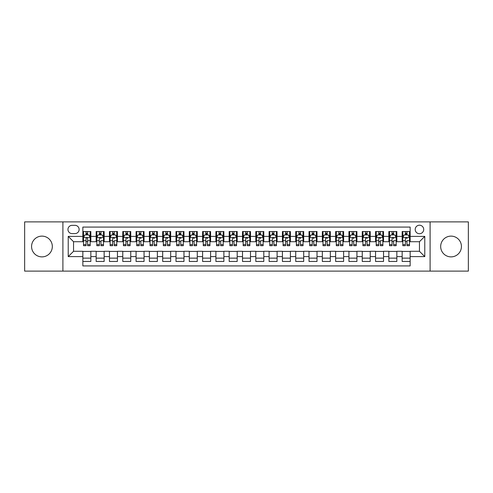<?xml version="1.0" encoding="UTF-8"?>
<svg xmlns="http://www.w3.org/2000/svg" width="493" height="493" viewBox="0 0 493 493"><rect width="100%" height="100%" fill="white"/><g stroke="black" fill="none" stroke-linecap="round" stroke-linejoin="round"><path stroke-width="0.74" d="M451.052 236.122A10.378 10.378 0 0 0 440.674 246.5A10.378 10.378 0 0 0 451.052 256.878A10.378 10.378 0 0 0 461.43 246.5A10.378 10.378 0 0 0 451.052 236.122M41.948 236.122A10.378 10.378 0 0 0 31.57 246.5A10.378 10.378 0 0 0 41.948 256.878A10.378 10.378 0 0 0 52.326 246.5A10.378 10.378 0 0 0 41.948 236.122M419.457 225.215A4.258 4.258 0 0 0 415.198 229.473A4.258 4.258 0 0 0 419.457 233.725A4.258 4.258 0 0 0 423.715 229.473A4.258 4.258 0 0 0 419.457 225.215M430.099 271.113L468.35 271.113L468.35 221.887L430.099 221.887L430.099 271.113L62.901 271.113L62.901 221.887L24.65 221.887L24.65 271.113L62.901 271.113M410.145 231.531L402.159 231.531L402.159 236.387L396.84 236.387L396.84 241.712L402.159 241.712L402.159 236.387M396.84 236.387L396.84 231.531L388.854 231.531L388.854 236.387L383.536 236.387L383.536 241.712L388.854 241.712L388.854 236.387M383.536 236.387L383.536 231.531L375.555 231.531L375.555 236.387L370.231 236.387L370.231 241.712L375.555 241.712L375.555 236.387M370.231 236.387L370.231 231.531L362.25 231.531L362.25 236.387L356.926 236.387L356.926 241.712L362.25 241.712L362.25 236.387M356.926 236.387L356.926 231.531L348.945 231.531L348.945 236.387L343.621 236.387L343.621 241.712L348.945 241.712L348.945 236.387M343.621 236.387L343.621 231.531L335.641 231.531L335.641 236.387L330.316 236.387L330.316 241.712L335.641 241.712L335.641 236.387M330.316 236.387L330.316 231.531L322.336 231.531L322.336 236.387L317.011 236.387L317.011 241.712L322.336 241.712L322.336 236.387M317.011 236.387L317.011 231.531L309.031 231.531L309.031 236.387L303.706 236.387L303.706 241.712L309.031 241.712L309.031 236.387M303.706 236.387L303.706 231.531L295.726 231.531L295.726 236.387L290.402 236.387L290.402 241.712L295.726 241.712L295.726 236.387M290.402 236.387L290.402 231.531L282.421 231.531L282.421 236.387L277.103 236.387L277.103 241.712L282.421 241.712L282.421 236.387M277.103 236.387L277.103 231.531L269.116 231.531L269.116 236.387L263.798 236.387L263.798 241.712L269.116 241.712L269.116 236.387M263.798 236.387L263.798 231.531L255.812 231.531L255.812 236.387L250.493 236.387L250.493 241.712L255.812 241.712L255.812 236.387M250.493 236.387L250.493 231.531L242.507 231.531L242.507 236.387L237.188 236.387L237.188 241.712L242.507 241.712L242.507 236.387M237.188 236.387L237.188 231.531L229.202 231.531L229.202 236.387L223.884 236.387L223.884 241.712L229.202 241.712L229.202 236.387M223.884 236.387L223.884 231.531L215.897 231.531L215.897 236.387L210.579 236.387L210.579 241.712L215.897 241.712L215.897 236.387M210.579 236.387L210.579 231.531L202.598 231.531L202.598 236.387L197.274 236.387L197.274 241.712L202.598 241.712L202.598 236.387M197.274 236.387L197.274 231.531L189.294 231.531L189.294 236.387L183.969 236.387L183.969 241.712L189.294 241.712L189.294 236.387M183.969 236.387L183.969 231.531L175.989 231.531L175.989 236.387L170.664 236.387L170.664 241.712L175.989 241.712L175.989 236.387M170.664 236.387L170.664 231.531L162.684 231.531L162.684 236.387L157.359 236.387L157.359 241.712L162.684 241.712L162.684 236.387M157.359 236.387L157.359 231.531L149.379 231.531L149.379 236.387L144.055 236.387L144.055 241.712L149.379 241.712L149.379 236.387M144.055 236.387L144.055 231.531L136.074 231.531L136.074 236.387L130.75 236.387L130.75 241.712L136.074 241.712L136.074 236.387M130.75 236.387L130.75 231.531L122.769 231.531L122.769 236.387L117.445 236.387L117.445 241.712L122.769 241.712L122.769 236.387M117.445 236.387L117.445 231.531L109.464 231.531L109.464 236.387L104.146 236.387L104.146 241.712L109.464 241.712L109.464 236.387M104.146 236.387L104.146 231.531L96.16 231.531L96.16 241.712L90.841 241.712L90.841 231.531L82.855 231.531M82.855 261.469L90.841 261.469L90.841 251.288L96.16 251.288L96.16 261.469L104.146 261.469L104.146 251.288L109.464 251.288L109.464 256.613L104.146 256.613M109.464 256.613L109.464 261.469L117.445 261.469L117.445 251.288L122.769 251.288L122.769 256.613L117.445 256.613M122.769 256.613L122.769 261.469L130.75 261.469L130.75 251.288L136.074 251.288L136.074 256.613L130.75 256.613M136.074 256.613L136.074 261.469L144.055 261.469L144.055 251.288L149.379 251.288L149.379 256.613L144.055 256.613M149.379 256.613L149.379 261.469L157.359 261.469L157.359 251.288L162.684 251.288L162.684 256.613L157.359 256.613M162.684 256.613L162.684 261.469L170.664 261.469L170.664 251.288L175.989 251.288L175.989 256.613L170.664 256.613M175.989 256.613L175.989 261.469L183.969 261.469L183.969 251.288L189.294 251.288L189.294 256.613L183.969 256.613M189.294 256.613L189.294 261.469L197.274 261.469L197.274 251.288L202.598 251.288L202.598 256.613L197.274 256.613M202.598 256.613L202.598 261.469L210.579 261.469L210.579 251.288L215.897 251.288L215.897 256.613L210.579 256.613M215.897 256.613L215.897 261.469L223.884 261.469L223.884 251.288L229.202 251.288L229.202 256.613L223.884 256.613M229.202 256.613L229.202 261.469L237.188 261.469L237.188 251.288L242.507 251.288L242.507 256.613L237.188 256.613M242.507 256.613L242.507 261.469L250.493 261.469L250.493 251.288L255.812 251.288L255.812 256.613L250.493 256.613M255.812 256.613L255.812 261.469L263.798 261.469L263.798 251.288L269.116 251.288L269.116 256.613L263.798 256.613M269.116 256.613L269.116 261.469L277.103 261.469L277.103 251.288L282.421 251.288L282.421 256.613L277.103 256.613M282.421 256.613L282.421 261.469L290.402 261.469L290.402 251.288L295.726 251.288L295.726 256.613L290.402 256.613M295.726 256.613L295.726 261.469L303.706 261.469L303.706 251.288L309.031 251.288L309.031 256.613L303.706 256.613M309.031 256.613L309.031 261.469L317.011 261.469L317.011 251.288L322.336 251.288L322.336 256.613L317.011 256.613M322.336 256.613L322.336 261.469L330.316 261.469L330.316 251.288L335.641 251.288L335.641 256.613L330.316 256.613M335.641 256.613L335.641 261.469L343.621 261.469L343.621 251.288L348.945 251.288L348.945 256.613L343.621 256.613M348.945 256.613L348.945 261.469L356.926 261.469L356.926 251.288L362.25 251.288L362.25 256.613L356.926 256.613M362.25 256.613L362.25 261.469L370.231 261.469L370.231 251.288L375.555 251.288L375.555 256.613L370.231 256.613M375.555 256.613L375.555 261.469L383.536 261.469L383.536 251.288L388.854 251.288L388.854 256.613L383.536 256.613M388.854 256.613L388.854 261.469L396.84 261.469L396.84 251.288L402.159 251.288L402.159 256.613L396.84 256.613M72.083 233.596L75.01 233.596A4.123 4.123 0 0 0 79.133 229.473A4.123 4.123 0 0 0 75.01 225.344L72.083 225.344A4.123 4.123 0 0 0 67.954 229.473A4.123 4.123 0 0 0 72.083 233.596M430.099 221.887L62.901 221.887M410.145 236.387L410.145 227.076L82.855 227.076L82.855 241.712L73.543 241.712L73.543 251.288L82.855 251.288L82.855 265.924L410.145 265.924L410.145 251.288L419.457 251.288L419.457 241.712L410.145 241.712L410.145 236.387L424.781 236.387L424.781 256.613L410.145 256.613M82.855 256.613L68.219 256.613L68.219 236.387L82.855 236.387M402.159 256.613L402.159 261.469L410.145 261.469M82.855 234.859L83.52 234.859M86.047 234.859L87.643 234.859M90.176 234.859L90.841 234.859M82.855 241.576L83.52 241.576M86.047 241.576L87.643 241.576M90.176 241.576L90.841 241.576M82.855 251.424L90.841 251.424M82.855 258.141L90.841 258.141M96.16 241.576L96.825 241.576M99.352 241.576L100.948 241.576M103.481 241.576L104.146 241.576M96.16 234.859L96.825 234.859M99.352 234.859L100.948 234.859M103.481 234.859L104.146 234.859M96.16 251.424L104.146 251.424M96.16 258.141L104.146 258.141M109.464 251.424L117.445 251.424M109.464 258.141L117.445 258.141M109.464 234.859L110.13 234.859M112.657 234.859L114.253 234.859M116.786 234.859L117.445 234.859M109.464 241.576L110.13 241.576M112.657 241.576L114.253 241.576M116.786 241.576L117.445 241.576M122.769 251.424L130.75 251.424M122.769 258.141L130.75 258.141M122.769 234.859L123.435 234.859M125.962 234.859L127.558 234.859M130.084 234.859L130.75 234.859M122.769 241.576L123.435 241.576M125.962 241.576L127.558 241.576M130.084 241.576L130.75 241.576M136.074 251.424L144.055 251.424M136.074 258.141L144.055 258.141M136.074 234.859L136.74 234.859M139.266 234.859L140.862 234.859M143.389 234.859L144.055 234.859M136.074 241.576L136.74 241.576M139.266 241.576L140.862 241.576M143.389 241.576L144.055 241.576M149.379 251.424L157.359 251.424M149.379 258.141L157.359 258.141M149.379 234.859L150.045 234.859M152.571 234.859L154.167 234.859M156.694 234.859L157.359 234.859M149.379 241.576L150.045 241.576M152.571 241.576L154.167 241.576M156.694 241.576L157.359 241.576M162.684 251.424L170.664 251.424M162.684 258.141L170.664 258.141M162.684 234.859L163.349 234.859M165.876 234.859L167.472 234.859M169.999 234.859L170.664 234.859M162.684 241.576L163.349 241.576M165.876 241.576L167.472 241.576M169.999 241.576L170.664 241.576M175.989 251.424L183.969 251.424M175.989 258.141L183.969 258.141M175.989 234.859L176.654 234.859M179.181 234.859L180.777 234.859M183.304 234.859L183.969 234.859M175.989 241.576L176.654 241.576M179.181 241.576L180.777 241.576M183.304 241.576L183.969 241.576M189.294 251.424L197.274 251.424M189.294 258.141L197.274 258.141M189.294 234.859L189.959 234.859M192.486 234.859L194.082 234.859M196.608 234.859L197.274 234.859M189.294 241.576L189.959 241.576M192.486 241.576L194.082 241.576M196.608 241.576L197.274 241.576M202.598 251.424L210.579 251.424M202.598 258.141L210.579 258.141M202.598 234.859L203.264 234.859M205.791 234.859L207.387 234.859M209.913 234.859L210.579 234.859M202.598 241.576L203.264 241.576M205.791 241.576L207.387 241.576M209.913 241.576L210.579 241.576M215.897 251.424L223.884 251.424M215.897 258.141L223.884 258.141M215.897 234.859L216.563 234.859M219.095 234.859L220.691 234.859M223.218 234.859L223.884 234.859M215.897 241.576L216.563 241.576M219.095 241.576L220.691 241.576M223.218 241.576L223.884 241.576M229.202 251.424L237.188 251.424M229.202 258.141L237.188 258.141M229.202 234.859L229.867 234.859M232.4 234.859L233.996 234.859M236.523 234.859L237.188 234.859M229.202 241.576L229.867 241.576M232.4 241.576L233.996 241.576M236.523 241.576L237.188 241.576M242.507 251.424L250.493 251.424M242.507 258.141L250.493 258.141M242.507 234.859L243.172 234.859M245.699 234.859L247.301 234.859M249.828 234.859L250.493 234.859M242.507 241.576L243.172 241.576M245.699 241.576L247.301 241.576M249.828 241.576L250.493 241.576M255.812 251.424L263.798 251.424M255.812 258.141L263.798 258.141M255.812 234.859L256.477 234.859M259.004 234.859L260.6 234.859M263.133 234.859L263.798 234.859M255.812 241.576L256.477 241.576M259.004 241.576L260.6 241.576M263.133 241.576L263.798 241.576M269.116 251.424L277.103 251.424M269.116 258.141L277.103 258.141M269.116 234.859L269.782 234.859M272.309 234.859L273.905 234.859M276.437 234.859L277.103 234.859M269.116 241.576L269.782 241.576M272.309 241.576L273.905 241.576M276.437 241.576L277.103 241.576M282.421 251.424L290.402 251.424M282.421 258.141L290.402 258.141M282.421 234.859L283.087 234.859M285.613 234.859L287.209 234.859M289.736 234.859L290.402 234.859M282.421 241.576L283.087 241.576M285.613 241.576L287.209 241.576M289.736 241.576L290.402 241.576M295.726 251.424L303.706 251.424M295.726 258.141L303.706 258.141M295.726 234.859L296.392 234.859M298.918 234.859L300.514 234.859M303.041 234.859L303.706 234.859M295.726 241.576L296.392 241.576M298.918 241.576L300.514 241.576M303.041 241.576L303.706 241.576M309.031 251.424L317.011 251.424M309.031 258.141L317.011 258.141M309.031 234.859L309.696 234.859M312.223 234.859L313.819 234.859M316.346 234.859L317.011 234.859M309.031 241.576L309.696 241.576M312.223 241.576L313.819 241.576M316.346 241.576L317.011 241.576M322.336 251.424L330.316 251.424M322.336 258.141L330.316 258.141M322.336 234.859L323.001 234.859M325.528 234.859L327.124 234.859M329.651 234.859L330.316 234.859M322.336 241.576L323.001 241.576M325.528 241.576L327.124 241.576M329.651 241.576L330.316 241.576M335.641 251.424L343.621 251.424M335.641 258.141L343.621 258.141M335.641 234.859L336.306 234.859M338.833 234.859L340.429 234.859M342.955 234.859L343.621 234.859M335.641 241.576L336.306 241.576M338.833 241.576L340.429 241.576M342.955 241.576L343.621 241.576M348.945 251.424L356.926 251.424M348.945 258.141L356.926 258.141M348.945 234.859L349.611 234.859M352.138 234.859L353.734 234.859M356.26 234.859L356.926 234.859M348.945 241.576L349.611 241.576M352.138 241.576L353.734 241.576M356.26 241.576L356.926 241.576M362.25 251.424L370.231 251.424M362.25 258.141L370.231 258.141M362.25 234.859L362.916 234.859M365.442 234.859L367.038 234.859M369.565 234.859L370.231 234.859M362.25 241.576L362.916 241.576M365.442 241.576L367.038 241.576M369.565 241.576L370.231 241.576M375.555 251.424L383.536 251.424M375.555 258.141L383.536 258.141M375.555 234.859L376.214 234.859M378.747 234.859L380.343 234.859M382.87 234.859L383.536 234.859M375.555 241.576L376.214 241.576M378.747 241.576L380.343 241.576M382.87 241.576L383.536 241.576M388.854 251.424L396.84 251.424M388.854 258.141L396.84 258.141M388.854 234.859L389.519 234.859M392.052 234.859L393.648 234.859M396.175 234.859L396.84 234.859M388.854 241.576L389.519 241.576M392.052 241.576L393.648 241.576M396.175 241.576L396.84 241.576M402.159 251.424L410.145 251.424M402.159 258.141L410.145 258.141M402.159 234.859L402.824 234.859M405.357 234.859L406.953 234.859M409.48 234.859L410.145 234.859M402.159 241.576L402.824 241.576M405.357 241.576L406.953 241.576M409.48 241.576L410.145 241.576M73.543 241.712L68.219 236.387M73.543 251.288L68.219 256.613M424.781 236.387L419.457 241.712M424.781 256.613L419.457 251.288M87.643 233.263L86.047 233.263M90.176 244.62L87.643 244.62L87.643 245.699L90.176 245.699L90.176 237.589L88.845 234.927L84.851 234.927L83.52 237.589L83.52 245.699L86.047 245.699L86.047 244.62L83.52 244.62M83.52 237.589L83.52 231.531M90.176 237.589L90.176 231.531M86.047 234.927L86.047 231.531M87.643 231.531L87.643 234.927M87.643 244.62L87.643 238.581C87.113 237.558 86.583 237.558 86.047 238.581L86.047 244.62M100.948 231.531L100.948 234.927L100.948 233.263L99.352 233.263M103.481 244.62L100.948 244.62L100.948 245.699L103.481 245.699L103.481 237.589L102.15 234.927L98.156 234.927L96.825 237.589L96.825 240.67L96.825 231.531M96.825 243.074L96.825 243.973M96.825 235.685L96.825 233.263M96.825 244.62L96.825 245.699L99.352 245.699L99.352 244.62L96.825 244.62L96.825 240.67L99.352 240.67L99.352 243.074M103.481 235.685L103.481 233.263M100.948 244.62L100.948 240.67L103.481 240.67L103.481 231.531M99.352 234.927L99.352 231.531M100.948 243.074L100.948 243.973M99.352 244.62L99.352 238.581C99.888 237.558 100.418 237.558 100.948 238.581L100.948 237.521M114.253 231.531L114.253 234.927L114.253 233.263L112.657 233.263M116.786 244.62L114.253 244.62L114.253 245.699L116.786 245.699L116.786 237.589L115.454 234.927L111.461 234.927L110.13 237.589L110.13 240.67L110.13 231.531M110.13 243.074L110.13 243.973M110.13 235.685L110.13 233.263M110.13 244.62L110.13 245.699L112.657 245.699L112.657 244.62L110.13 244.62L110.13 240.67L112.657 240.67L112.657 243.074M116.786 235.685L116.786 233.263M114.253 244.62L114.253 240.67L116.786 240.67L116.786 231.531M112.657 234.927L112.657 231.531M114.253 243.074L114.253 243.973M112.657 244.62L112.657 238.581C113.193 237.558 113.723 237.558 114.253 238.581L114.253 237.521M127.558 231.531L127.558 234.927L127.558 233.263L125.962 233.263M130.084 244.62L127.558 244.62L127.558 245.699L130.084 245.699L130.084 237.589L128.759 234.927L124.766 234.927L123.435 237.589L123.435 240.67L123.435 231.531M123.435 243.074L123.435 243.973M123.435 235.685L123.435 233.263M123.435 244.62L123.435 245.699L125.962 245.699L125.962 244.62L123.435 244.62L123.435 240.67L125.962 240.67L125.962 243.074M130.084 235.685L130.084 233.263M127.558 244.62L127.558 240.67L130.084 240.67L130.084 231.531M125.962 234.927L125.962 231.531M127.558 243.074L127.558 243.973M125.962 244.62L125.962 238.581C126.498 237.558 127.028 237.558 127.558 238.581L127.558 237.521M140.862 231.531L140.862 234.927L140.862 233.263L139.266 233.263M143.389 244.62L140.862 244.62L140.862 245.699L143.389 245.699L143.389 237.589L142.058 234.927L138.071 234.927L136.74 237.589L136.74 240.67L136.74 231.531M136.74 243.074L136.74 243.973M136.74 235.685L136.74 233.263M136.74 244.62L136.74 245.699L139.266 245.699L139.266 244.62L136.74 244.62L136.74 240.67L139.266 240.67L139.266 243.074M143.389 235.685L143.389 233.263M140.862 244.62L140.862 240.67L143.389 240.67L143.389 231.531M139.266 234.927L139.266 231.531M140.862 243.074L140.862 243.973M139.266 244.62L139.266 238.581C139.802 237.558 140.332 237.558 140.862 238.581L140.862 237.521M154.167 231.531L154.167 234.927L154.167 233.263L152.571 233.263M156.694 244.62L154.167 244.62L154.167 245.699L156.694 245.699L156.694 237.589L155.363 234.927L151.376 234.927L150.045 237.589L150.045 240.67L150.045 231.531M150.045 243.074L150.045 243.973M150.045 235.685L150.045 233.263M150.045 244.62L150.045 245.699L152.571 245.699L152.571 244.62L150.045 244.62L150.045 240.67L152.571 240.67L152.571 243.074M156.694 235.685L156.694 233.263M154.167 244.62L154.167 240.67L156.694 240.67L156.694 231.531M152.571 234.927L152.571 231.531M154.167 243.074L154.167 243.973M152.571 244.62L152.571 238.581C153.101 237.558 153.637 237.558 154.167 238.581L154.167 237.521M167.472 231.531L167.472 234.927L167.472 233.263L165.876 233.263M169.999 244.62L167.472 244.62L167.472 245.699L169.999 245.699L169.999 237.589L168.668 234.927L164.68 234.927L163.349 237.589L163.349 240.67L163.349 231.531M163.349 243.074L163.349 243.973M163.349 235.685L163.349 233.263M163.349 244.62L163.349 245.699L165.876 245.699L165.876 244.62L163.349 244.62L163.349 240.67L165.876 240.67L165.876 243.074M169.999 235.685L169.999 233.263M167.472 244.62L167.472 240.67L169.999 240.67L169.999 231.531M165.876 234.927L165.876 231.531M167.472 243.074L167.472 243.973M165.876 244.62L165.876 238.581C166.406 237.558 166.942 237.558 167.472 238.581L167.472 237.521M180.777 231.531L180.777 234.927L180.777 233.263L179.181 233.263M183.304 244.62L180.777 244.62L180.777 245.699L183.304 245.699L183.304 237.589L181.972 234.927L177.985 234.927L176.654 237.589L176.654 240.67L176.654 231.531M176.654 243.074L176.654 243.973M176.654 235.685L176.654 233.263M176.654 244.62L176.654 245.699L179.181 245.699L179.181 244.62L176.654 244.62L176.654 240.67L179.181 240.67L179.181 243.074M183.304 235.685L183.304 233.263M180.777 244.62L180.777 240.67L183.304 240.67L183.304 231.531M179.181 234.927L179.181 231.531M180.777 243.074L180.777 243.973M179.181 244.62L179.181 238.581C179.711 237.558 180.247 237.558 180.777 238.581L180.777 237.521M194.082 231.531L194.082 234.927L194.082 233.263L192.486 233.263M196.608 244.62L194.082 244.62L194.082 245.699L196.608 245.699L196.608 237.589L195.277 234.927L191.284 234.927L189.959 237.589L189.959 240.67L189.959 231.531M189.959 243.074L189.959 243.973M189.959 235.685L189.959 233.263M189.959 244.62L189.959 245.699L192.486 245.699L192.486 244.62L189.959 244.62L189.959 240.67L192.486 240.67L192.486 243.074M196.608 235.685L196.608 233.263M194.082 244.62L194.082 240.67L196.608 240.67L196.608 231.531M192.486 234.927L192.486 231.531M194.082 243.074L194.082 243.973M192.486 244.62L192.486 238.581C193.016 237.558 193.552 237.558 194.082 238.581L194.082 237.521M207.387 231.531L207.387 234.927L207.387 233.263L205.791 233.263M209.913 244.62L207.387 244.62L207.387 245.699L209.913 245.699L209.913 237.589L208.582 234.927L204.589 234.927L203.264 237.589L203.264 240.67L203.264 231.531M203.264 243.074L203.264 243.973M203.264 235.685L203.264 233.263M203.264 244.62L203.264 245.699L205.791 245.699L205.791 244.62L203.264 244.62L203.264 240.67L205.791 240.67L205.791 243.074M209.913 235.685L209.913 233.263M207.387 244.62L207.387 240.67L209.913 240.67L209.913 231.531M205.791 234.927L205.791 231.531M207.387 243.074L207.387 243.973M205.791 244.62L205.791 238.581C206.32 237.558 206.857 237.558 207.387 238.581L207.387 237.521M220.691 231.531L220.691 234.927L220.691 233.263L219.095 233.263M223.218 244.62L220.691 244.62L220.691 245.699L223.218 245.699L223.218 237.589L221.887 234.927L217.894 234.927L216.563 237.589L216.563 240.67L216.563 231.531M216.563 243.074L216.563 243.973M216.563 235.685L216.563 233.263M216.563 244.62L216.563 245.699L219.095 245.699L219.095 244.62L216.563 244.62L216.563 240.67L219.095 240.67L219.095 243.074M223.218 235.685L223.218 233.263M220.691 244.62L220.691 240.67L223.218 240.67L223.218 231.531M219.095 234.927L219.095 231.531M220.691 243.074L220.691 243.973M219.095 244.62L219.095 238.581C219.625 237.558 220.155 237.558 220.691 238.581L220.691 237.521M233.996 231.531L233.996 234.927L233.996 233.263L232.4 233.263M236.523 244.62L233.996 244.62L233.996 245.699L236.523 245.699L236.523 237.589L235.192 234.927L231.199 234.927L229.867 237.589L229.867 240.67L229.867 231.531M229.867 243.074L229.867 243.973M229.867 235.685L229.867 233.263M229.867 244.62L229.867 245.699L232.4 245.699L232.4 244.62L229.867 244.62L229.867 240.67L232.4 240.67L232.4 243.074M236.523 235.685L236.523 233.263M233.996 244.62L233.996 240.67L236.523 240.67L236.523 231.531M232.4 234.927L232.4 231.531M233.996 243.074L233.996 243.973M232.4 244.62L232.4 238.581C232.93 237.558 233.46 237.558 233.996 238.581L233.996 237.521M247.301 231.531L247.301 234.927L247.301 233.263L245.699 233.263M249.828 244.62L247.301 244.62L247.301 245.699L249.828 245.699L249.828 237.589L248.497 234.927L244.503 234.927L243.172 237.589L243.172 240.67L243.172 231.531M243.172 243.074L243.172 243.973M243.172 235.685L243.172 233.263M243.172 244.62L243.172 245.699L245.699 245.699L245.699 244.62L243.172 244.62L243.172 240.67L245.699 240.67L245.699 243.074M249.828 235.685L249.828 233.263M247.301 244.62L247.301 240.67L249.828 240.67L249.828 231.531M245.699 234.927L245.699 231.531M247.301 243.074L247.301 243.973M245.699 244.62L245.699 238.581C246.235 237.558 246.765 237.558 247.301 238.581L247.301 237.521M260.6 231.531L260.6 234.927L260.6 233.263L259.004 233.263M263.133 244.62L260.6 244.62L260.6 245.699L263.133 245.699L263.133 237.589L261.801 234.927L257.808 234.927L256.477 237.589L256.477 240.67L256.477 231.531M256.477 243.074L256.477 243.973M256.477 235.685L256.477 233.263M256.477 244.62L256.477 245.699L259.004 245.699L259.004 244.62L256.477 244.62L256.477 240.67L259.004 240.67L259.004 243.074M263.133 235.685L263.133 233.263M260.6 244.62L260.6 240.67L263.133 240.67L263.133 231.531M259.004 234.927L259.004 231.531M260.6 243.074L260.6 243.973M259.004 244.62L259.004 238.581C259.54 237.558 260.07 237.558 260.6 238.581L260.6 237.521M273.905 231.531L273.905 234.927L273.905 233.263L272.309 233.263M276.437 244.62L273.905 244.62L273.905 245.699L276.437 245.699L276.437 237.589L275.106 234.927L271.113 234.927L269.782 237.589L269.782 240.67L269.782 231.531M269.782 243.074L269.782 243.973M269.782 235.685L269.782 233.263M269.782 244.62L269.782 245.699L272.309 245.699L272.309 244.62L269.782 244.62L269.782 240.67L272.309 240.67L272.309 243.074M276.437 235.685L276.437 233.263M273.905 244.62L273.905 240.67L276.437 240.67L276.437 231.531M272.309 234.927L272.309 231.531M273.905 243.074L273.905 243.973M272.309 244.62L272.309 238.581C272.845 237.558 273.375 237.558 273.905 238.581L273.905 237.521M287.209 231.531L287.209 234.927L287.209 233.263L285.613 233.263M289.736 244.62L287.209 244.62L287.209 245.699L289.736 245.699L289.736 237.589L288.411 234.927L284.418 234.927L283.087 237.589L283.087 240.67L283.087 231.531M283.087 243.074L283.087 243.973M283.087 235.685L283.087 233.263M283.087 244.62L283.087 245.699L285.613 245.699L285.613 244.62L283.087 244.62L283.087 240.67L285.613 240.67L285.613 243.074M289.736 235.685L289.736 233.263M287.209 244.62L287.209 240.67L289.736 240.67L289.736 231.531M285.613 234.927L285.613 231.531M287.209 243.074L287.209 243.973M285.613 244.62L285.613 238.581C286.15 237.558 286.679 237.558 287.209 238.581L287.209 237.521M300.514 231.531L300.514 234.927L300.514 233.263L298.918 233.263M303.041 244.62L300.514 244.62L300.514 245.699L303.041 245.699L303.041 237.589L301.716 234.927L297.723 234.927L296.392 237.589L296.392 240.67L296.392 231.531M296.392 243.074L296.392 243.973M296.392 235.685L296.392 233.263M296.392 244.62L296.392 245.699L298.918 245.699L298.918 244.62L296.392 244.62L296.392 240.67L298.918 240.67L298.918 243.074M303.041 235.685L303.041 233.263M300.514 244.62L300.514 240.67L303.041 240.67L303.041 231.531M298.918 234.927L298.918 231.531M300.514 243.074L300.514 243.973M298.918 244.62L298.918 238.581C299.454 237.558 299.984 237.558 300.514 238.581L300.514 237.521M313.819 231.531L313.819 234.927L313.819 233.263L312.223 233.263M316.346 244.62L313.819 244.62L313.819 245.699L316.346 245.699L316.346 237.589L315.015 234.927L311.028 234.927L309.696 237.589L309.696 240.67L309.696 231.531M309.696 243.074L309.696 243.973M309.696 235.685L309.696 233.263M309.696 244.62L309.696 245.699L312.223 245.699L312.223 244.62L309.696 244.62L309.696 240.67L312.223 240.67L312.223 243.074M316.346 235.685L316.346 233.263M313.819 244.62L313.819 240.67L316.346 240.67L316.346 231.531M312.223 234.927L312.223 231.531M313.819 243.074L313.819 243.973M312.223 244.62L312.223 238.581C312.759 237.558 313.289 237.558 313.819 238.581L313.819 237.521M327.124 231.531L327.124 234.927L327.124 233.263L325.528 233.263M329.651 244.62L327.124 244.62L327.124 245.699L329.651 245.699L329.651 237.589L328.32 234.927L324.332 234.927L323.001 237.589L323.001 240.67L323.001 231.531M323.001 243.074L323.001 243.973M323.001 235.685L323.001 233.263M323.001 244.62L323.001 245.699L325.528 245.699L325.528 244.62L323.001 244.62L323.001 240.67L325.528 240.67L325.528 243.074M329.651 235.685L329.651 233.263M327.124 244.62L327.124 240.67L329.651 240.67L329.651 231.531M325.528 234.927L325.528 231.531M327.124 243.074L327.124 243.973M325.528 244.62L325.528 238.581C326.058 237.558 326.594 237.558 327.124 238.581L327.124 237.521M340.429 231.531L340.429 234.927L340.429 233.263L338.833 233.263M342.955 244.62L340.429 244.62L340.429 245.699L342.955 245.699L342.955 237.589L341.624 234.927L337.637 234.927L336.306 237.589L336.306 240.67L336.306 231.531M336.306 243.074L336.306 243.973M336.306 235.685L336.306 233.263M336.306 244.62L336.306 245.699L338.833 245.699L338.833 244.62L336.306 244.62L336.306 240.67L338.833 240.67L338.833 243.074M342.955 235.685L342.955 233.263M340.429 244.62L340.429 240.67L342.955 240.67L342.955 231.531M338.833 234.927L338.833 231.531M340.429 243.074L340.429 243.973M338.833 244.62L338.833 238.581C339.363 237.558 339.899 237.558 340.429 238.581L340.429 237.521M353.734 231.531L353.734 234.927L353.734 233.263L352.138 233.263M356.26 244.62L353.734 244.62L353.734 245.699L356.26 245.699L356.26 237.589L354.929 234.927L350.942 234.927L349.611 237.589L349.611 240.67L349.611 231.531M349.611 243.074L349.611 243.973M349.611 235.685L349.611 233.263M349.611 244.62L349.611 245.699L352.138 245.699L352.138 244.62L349.611 244.62L349.611 240.67L352.138 240.67L352.138 243.074M356.26 235.685L356.26 233.263M353.734 244.62L353.734 240.67L356.26 240.67L356.26 231.531M352.138 234.927L352.138 231.531M353.734 243.074L353.734 243.973M352.138 244.62L352.138 238.581C352.668 237.558 353.204 237.558 353.734 238.581L353.734 237.521M367.038 231.531L367.038 234.927L367.038 233.263L365.442 233.263M369.565 244.62L367.038 244.62L367.038 245.699L369.565 245.699L369.565 237.589L368.234 234.927L364.241 234.927L362.916 237.589L362.916 240.67L362.916 231.531M362.916 243.074L362.916 243.973M362.916 235.685L362.916 233.263M362.916 244.62L362.916 245.699L365.442 245.699L365.442 244.62L362.916 244.62L362.916 240.67L365.442 240.67L365.442 243.074M369.565 235.685L369.565 233.263M367.038 244.62L367.038 240.67L369.565 240.67L369.565 231.531M365.442 234.927L365.442 231.531M367.038 243.074L367.038 243.973M365.442 244.62L365.442 238.581C365.972 237.558 366.509 237.558 367.038 238.581L367.038 237.521M380.343 231.531L380.343 234.927L380.343 233.263L378.747 233.263M382.87 244.62L380.343 244.62L380.343 245.699L382.87 245.699L382.87 237.589L381.539 234.927L377.546 234.927L376.214 237.589L376.214 240.67L376.214 231.531M376.214 243.074L376.214 243.973M376.214 235.685L376.214 233.263M376.214 244.62L376.214 245.699L378.747 245.699L378.747 244.62L376.214 244.62L376.214 240.67L378.747 240.67L378.747 243.074M382.87 235.685L382.87 233.263M380.343 244.62L380.343 240.67L382.87 240.67L382.87 231.531M378.747 234.927L378.747 231.531M380.343 243.074L380.343 243.973M378.747 244.62L378.747 238.581C379.277 237.558 379.813 237.558 380.343 238.581L380.343 237.521M393.648 231.531L393.648 234.927L393.648 233.263L392.052 233.263M396.175 244.62L393.648 244.62L393.648 245.699L396.175 245.699L396.175 237.589L394.844 234.927L390.85 234.927L389.519 237.589L389.519 240.67L389.519 231.531M389.519 243.074L389.519 243.973M389.519 235.685L389.519 233.263M389.519 244.62L389.519 245.699L392.052 245.699L392.052 244.62L389.519 244.62L389.519 240.67L392.052 240.67L392.052 243.074M396.175 235.685L396.175 233.263M393.648 244.62L393.648 240.67L396.175 240.67L396.175 231.531M392.052 234.927L392.052 231.531M393.648 243.074L393.648 243.973M392.052 244.62L392.052 238.581C392.582 237.558 393.112 237.558 393.648 238.581L393.648 237.521M406.953 231.531L406.953 234.927L406.953 233.263L405.357 233.263M409.48 244.62L406.953 244.62L406.953 245.699L409.48 245.699L409.48 237.589L408.149 234.927L404.155 234.927L402.824 237.589L402.824 240.67L402.824 231.531M402.824 243.074L402.824 243.973M402.824 235.685L402.824 233.263M402.824 244.62L402.824 245.699L405.357 245.699L405.357 244.62L402.824 244.62L402.824 240.67L405.357 240.67L405.357 243.074M409.48 235.685L409.48 233.263M406.953 244.62L406.953 240.67L409.48 240.67L409.48 231.531M405.357 234.927L405.357 231.531M406.953 243.074L406.953 243.973M405.357 244.62L405.357 238.581C405.887 237.558 406.417 237.558 406.953 238.581L406.953 237.521M96.16 256.613L90.841 256.613M96.16 236.387L90.841 236.387M90.139 237.521L83.557 237.521M83.52 235.66L84.488 235.66M89.208 235.66L90.176 235.66M86.047 240.67L83.52 240.67M90.176 240.67L87.643 240.67M87.643 234.107L86.047 234.107M103.444 237.521L96.862 237.521M96.825 235.66L97.793 235.66M102.513 235.66L103.481 235.66M100.948 234.107L99.352 234.107M116.749 237.521L110.161 237.521M110.13 235.66L111.098 235.66M115.818 235.66L116.786 235.66M114.253 234.107L112.657 234.107M130.053 237.521L123.466 237.521M123.435 235.66L124.396 235.66M129.123 235.66L130.084 235.66M127.558 234.107L125.962 234.107M143.358 237.521L136.771 237.521M136.74 235.66L137.701 235.66M142.428 235.66L143.389 235.66M140.862 234.107L139.266 234.107M156.663 237.521L150.075 237.521M150.045 235.66L151.006 235.66M155.733 235.66L156.694 235.66M154.167 234.107L152.571 234.107M169.968 237.521L163.38 237.521M163.349 235.66L164.311 235.66M169.037 235.66L169.999 235.66M167.472 234.107L165.876 234.107M183.273 237.521L176.685 237.521M176.654 235.66L177.616 235.66M182.342 235.66L183.304 235.66M180.777 234.107L179.181 234.107M196.578 237.521L189.99 237.521M189.959 235.66L190.92 235.66M195.647 235.66L196.608 235.66M194.082 234.107L192.486 234.107M209.882 237.521L203.295 237.521M203.264 235.66L204.225 235.66M208.946 235.66L209.913 235.66M207.387 234.107L205.791 234.107M223.181 237.521L216.6 237.521M216.563 235.66L217.53 235.66M222.251 235.66L223.218 235.66M220.691 234.107L219.095 234.107M236.486 237.521L229.904 237.521M229.867 235.66L230.835 235.66M235.555 235.66L236.523 235.66M233.996 234.107L232.4 234.107M249.791 237.521L243.209 237.521M243.172 235.66L244.14 235.66M248.86 235.66L249.828 235.66M247.301 234.107L245.699 234.107M263.096 237.521L256.514 237.521M256.477 235.66L257.445 235.66M262.165 235.66L263.133 235.66M260.6 234.107L259.004 234.107M276.4 237.521L269.819 237.521M269.782 235.66L270.749 235.66M275.47 235.66L276.437 235.66M273.905 234.107L272.309 234.107M289.705 237.521L283.118 237.521M283.087 235.66L284.054 235.66M288.775 235.66L289.736 235.66M287.209 234.107L285.613 234.107M303.01 237.521L296.422 237.521M296.392 235.66L297.353 235.66M302.08 235.66L303.041 235.66M300.514 234.107L298.918 234.107M316.315 237.521L309.727 237.521M309.696 235.66L310.658 235.66M315.384 235.66L316.346 235.66M313.819 234.107L312.223 234.107M329.62 237.521L323.032 237.521M323.001 235.66L323.963 235.66M328.689 235.66L329.651 235.66M327.124 234.107L325.528 234.107M342.925 237.521L336.337 237.521M336.306 235.66L337.267 235.66M341.994 235.66L342.955 235.66M340.429 234.107L338.833 234.107M356.229 237.521L349.642 237.521M349.611 235.66L350.572 235.66M355.299 235.66L356.26 235.66M353.734 234.107L352.138 234.107M369.534 237.521L362.947 237.521M362.916 235.66L363.877 235.66M368.604 235.66L369.565 235.66M367.038 234.107L365.442 234.107M382.839 237.521L376.251 237.521M376.214 235.66L377.182 235.66M381.902 235.66L382.87 235.66M380.343 234.107L378.747 234.107M396.138 237.521L389.556 237.521M389.519 235.66L390.487 235.66M395.207 235.66L396.175 235.66M393.648 234.107L392.052 234.107M409.443 237.521L402.861 237.521M402.824 235.66L403.792 235.66M408.512 235.66L409.48 235.66M406.953 234.107L405.357 234.107"/></g></svg>
